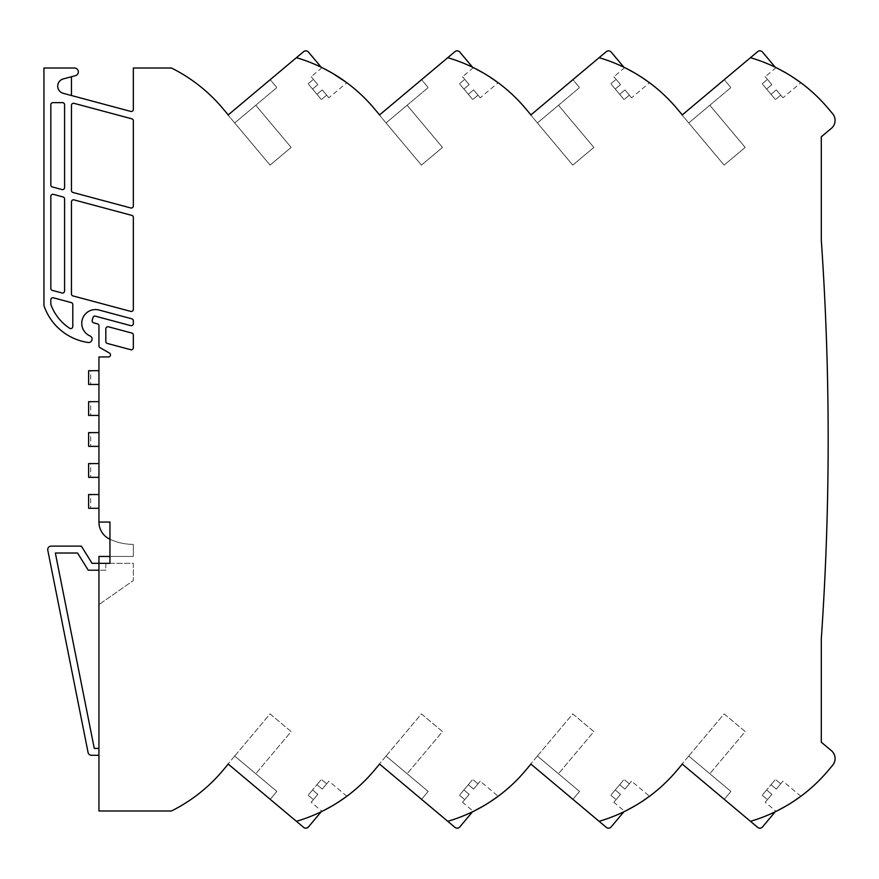 <?xml version="1.0" encoding="UTF-8"?>
<svg xmlns="http://www.w3.org/2000/svg" width="879" height="879" viewBox="0 0 879 879"><rect width="100%" height="100%" fill="white"/><g stroke="black" fill="none" stroke-linecap="round" stroke-linejoin="round"><path stroke-width="0.66" stroke-dasharray="4.39 3.3" d="M47.785 550.243L88.076 752.523A3.439 3.439 0 0 0 91.449 755.281L98.942 755.281L98.942 810.987L171.427 810.987A160.33 160.33 0 0 0 222.859 770.487L227.276 765.224A10.317 10.317 0 0 0 228.144 764.027L296.41 821.316A160.33 160.33 0 0 0 374.212 770.487L378.629 765.224A10.317 10.317 0 0 0 379.497 764.027L447.763 821.316A160.33 160.33 0 0 0 525.554 770.487L529.982 765.224A10.317 10.317 0 0 0 530.839 764.027L599.104 821.316A160.33 160.33 0 0 0 676.907 770.487L681.324 765.224A10.317 10.317 0 0 0 682.192 764.027L750.457 821.316A160.33 160.33 0 0 0 828.249 770.487L832.677 765.224A10.317 10.317 0 0 0 831.402 750.677L821.294 742.195L821.294 639A2896.261 2896.261 0 0 0 821.294 240L821.294 136.805L831.402 128.323A10.317 10.317 0 0 0 832.677 113.776L828.249 108.513A160.33 160.33 0 0 0 750.457 57.684L682.192 114.973A10.317 10.317 0 0 0 681.324 113.776L676.907 108.513A160.33 160.33 0 0 0 599.104 57.684L530.839 114.973A10.317 10.317 0 0 0 529.982 113.776L525.554 108.513A160.33 160.33 0 0 0 447.763 57.684L379.497 114.973A10.317 10.317 0 0 0 378.629 113.776L374.212 108.513A160.33 160.33 0 0 0 296.41 57.684L228.144 114.973A10.317 10.317 0 0 0 227.276 113.776L222.859 108.513A160.33 160.33 0 0 0 171.427 68.013L133.344 68.013L133.344 109.414A2.066 2.066 0 0 1 130.751 111.413L71.463 95.525L71.463 76.737L75.462 75.66A3.89 3.89 0 0 0 74.451 68.013L43.95 68.013L43.95 305.584A55.036 55.036 0 0 0 88.131 342.491A3.439 3.439 0 0 0 89.999 335.932A13.756 13.756 0 0 1 81.747 323.329A13.756 13.756 0 0 1 99.063 310.034L131.817 318.813A2.066 2.066 0 0 1 133.344 320.802L133.344 323.648A2.066 2.066 0 0 1 130.751 325.648L95.47 316.187A2.066 2.066 0 0 0 92.943 317.649L92.229 320.308A2.066 2.066 0 0 0 93.69 322.835L97.415 323.835A2.066 2.066 0 0 1 98.942 325.834L98.942 345.821A2.066 2.066 0 0 0 99.975 347.612L109.479 353.094A2.066 2.066 0 0 1 108.447 356.951L98.942 356.951L98.942 522.049A18.942 18.942 0 0 0 109.952 539.256A55.849 55.849 0 0 0 133.344 544.387L133.344 556.451L98.942 556.451L98.942 563.329L92.064 563.329L81.362 546.134L51.158 546.134A3.439 3.439 0 0 0 47.785 550.243M133.344 217.366A2.066 2.066 0 0 0 131.817 215.377L74.067 199.896A2.066 2.066 0 0 0 71.463 201.895L71.463 293.938A2.066 2.066 0 0 0 73.001 295.926L130.751 311.397A2.066 2.066 0 0 0 133.344 309.408L133.344 217.366M133.344 120.808A2.066 2.066 0 0 0 131.817 118.819L74.067 103.348A2.066 2.066 0 0 0 71.463 105.337L71.463 190.501A2.066 2.066 0 0 0 73.001 192.49L130.751 207.96A2.066 2.066 0 0 0 133.344 205.972L133.344 120.808M130.751 349.721A2.066 2.066 0 0 0 133.344 347.732L133.344 335.042A2.066 2.066 0 0 0 131.817 333.053L108.425 326.79A2.066 2.066 0 0 0 105.821 328.779L105.821 341.459A2.066 2.066 0 0 0 107.359 343.458L130.751 349.721M53.432 297.805A2.066 2.066 0 0 0 50.828 299.794L50.828 304.42L50.828 299.794A2.066 2.066 0 0 1 53.432 297.805L71.276 302.585A2.066 2.066 0 0 1 72.803 304.584L72.803 326.516A2.066 2.066 0 0 1 69.606 328.241A48.158 48.158 0 0 1 50.828 304.42A48.158 48.158 0 0 0 69.606 328.241A2.066 2.066 0 0 0 72.803 326.516L72.803 304.584A2.066 2.066 0 0 0 71.276 302.585L53.432 297.805L71.276 302.585A2.066 2.066 0 0 1 72.803 304.584L72.803 326.516A2.066 2.066 0 0 1 69.606 328.241A48.158 48.158 0 0 1 50.96 304.771A2.066 2.066 0 0 1 50.828 304.057L50.828 299.794A2.066 2.066 0 0 1 53.432 297.805M61.991 292.982A2.066 2.066 0 0 0 64.585 290.982A2.066 2.066 0 0 1 61.991 292.982A2.066 2.066 0 0 0 64.585 290.982L64.585 198.94A2.066 2.066 0 0 0 63.057 196.951L53.432 194.369A2.066 2.066 0 0 0 50.828 196.369L50.828 288.4A2.066 2.066 0 0 0 52.355 290.4L61.991 292.982M61.991 189.545A2.066 2.066 0 0 0 64.585 187.546A2.066 2.066 0 0 1 61.991 189.545A2.066 2.066 0 0 0 64.585 187.546L64.585 104.711A2.066 2.066 0 0 0 62.53 102.645L52.894 102.645A2.066 2.066 0 0 0 50.828 104.711L50.828 184.964A2.066 2.066 0 0 0 52.355 186.963L61.991 189.545M98.942 570.207L88.252 570.207L77.539 553.012L55.344 553.012L94.273 748.403L55.344 553.012L77.539 553.012L88.252 570.207L105.821 570.207L105.821 563.329L133.344 563.329L133.344 580.525L98.942 604.609L98.942 748.403L94.273 748.403L55.344 553.012L77.539 553.012L88.252 570.207L105.821 570.207L105.821 563.329L133.344 563.329L133.344 580.525L98.942 604.609L98.942 748.403L98.942 563.329L109.952 563.329L109.952 556.451L133.344 556.451L133.344 544.387A55.849 55.849 0 0 1 109.952 539.256L109.952 556.451M90.691 384.464L98.942 384.464L98.942 370.707L98.942 384.464L98.942 370.707L98.942 384.464L90.691 384.464L90.691 370.707L98.942 370.707L90.691 370.707M90.691 415.426L98.942 415.426L98.942 401.659L98.942 415.426L98.942 401.659L98.942 415.426L90.691 415.426L90.691 401.659L98.942 401.659L90.691 401.659M90.691 508.293L98.942 508.293L98.942 494.536L98.942 508.293L98.942 494.536L98.942 508.293L90.691 508.293L90.691 494.536L98.942 494.536L90.691 494.536M90.691 477.341L98.942 477.341L98.942 463.574L98.942 477.341L98.942 463.574L98.942 477.341L90.691 477.341L90.691 463.574L98.942 463.574L90.691 463.574M90.691 446.378L98.942 446.378L98.942 432.622L98.942 446.378L98.942 432.622L98.942 446.378L90.691 446.378L90.691 432.622L98.942 432.622L90.691 432.622M71.463 95.525L63.222 93.317A7.439 7.439 0 0 1 63.222 78.945L71.463 76.737M321.176 67.222L308.463 52.07A3.439 3.439 0 0 0 303.618 51.641L296.41 57.684A160.33 160.33 0 0 1 321.176 67.222A160.33 160.33 0 0 0 296.41 57.684M270.216 79.67L228.144 114.973L270.216 79.67L276.852 87.57L234.693 122.95L228.057 115.05L234.693 122.95L276.852 87.57L270.216 79.67M323.362 68.298L332.822 73.451M322.022 67.639L311.188 76.726L317.824 84.626L312.55 89.054L316.978 94.317L322.241 89.9L328.878 97.8L346.831 82.736L332.24 73.111M472.528 67.222L459.816 52.07A3.439 3.439 0 0 0 454.959 51.641L447.763 57.684A160.33 160.33 0 0 1 472.528 67.222A160.33 160.33 0 0 0 447.763 57.684M421.568 79.67L379.497 114.973L421.568 79.67L428.205 87.57L386.046 122.95L379.409 115.05L386.046 122.95L428.205 87.57L421.568 79.67M474.715 68.298L484.164 73.451M488.966 76.396L490.493 77.385M473.363 67.639L462.541 76.726L469.166 84.626L463.903 89.054L468.32 94.317L473.594 89.9L480.22 97.8L498.173 82.736L483.582 73.111M623.881 67.222L611.158 52.07A3.439 3.439 0 0 0 606.312 51.641L599.104 57.684A160.33 160.33 0 0 1 623.881 67.222A160.33 160.33 0 0 0 599.104 57.684M572.91 79.67L530.839 114.973L572.91 79.67L579.547 87.57L537.388 122.95L530.839 114.973L537.388 122.95L579.547 87.57L572.91 79.67M626.057 68.298L635.517 73.451M640.319 76.396L641.835 77.385M649.295 82.571L634.935 73.111M775.223 67.222L762.511 52.07A3.439 3.439 0 0 0 757.665 51.641L750.457 57.684A160.33 160.33 0 0 1 775.223 67.222A160.33 160.33 0 0 0 750.457 57.684M724.263 79.67L682.192 114.973L724.263 79.67L730.899 87.57L688.74 122.95L682.104 115.05L688.74 122.95L730.899 87.57L724.263 79.67M777.41 68.298L786.859 73.451M791.66 76.396L793.188 77.385M776.069 67.639L765.235 76.726L771.872 84.626L766.598 89.054L771.015 94.317L776.289 89.9L782.925 97.8L800.879 82.736L786.276 73.111M800.648 796.429L786.276 805.889M777.41 810.702L786.859 805.549M791.66 802.604L793.188 801.615M775.223 811.778A160.33 160.33 0 0 1 750.457 821.316A160.33 160.33 0 0 0 775.223 811.778L762.511 826.93A3.439 3.439 0 0 1 757.665 827.359L750.457 821.316M682.192 764.027L724.263 799.33L682.192 764.027M631.572 781.2L624.936 789.1L631.572 781.2L649.526 796.264L634.935 805.889M626.057 810.702L635.517 805.549M640.319 802.604L641.835 801.615M623.881 811.778A160.33 160.33 0 0 1 599.104 821.316A160.33 160.33 0 0 0 623.881 811.778L611.158 826.93A3.439 3.439 0 0 1 606.312 827.359L599.104 821.316M530.839 764.027L572.91 799.33L530.839 764.027M480.22 781.2L473.594 789.1L480.22 781.2L498.173 796.264L483.582 805.889M474.715 810.702L484.164 805.549M488.966 802.604L490.493 801.615M472.528 811.778A160.33 160.33 0 0 1 447.763 821.316A160.33 160.33 0 0 0 472.528 811.778L459.816 826.93A3.439 3.439 0 0 1 454.959 827.359L447.763 821.316M379.497 764.027L421.568 799.33L379.497 764.027M346.601 796.429L332.24 805.889M323.362 810.702L332.822 805.549M337.613 802.604L339.14 801.615M321.176 811.778A160.33 160.33 0 0 1 296.41 821.316A160.33 160.33 0 0 0 321.176 811.778L308.463 826.93A3.439 3.439 0 0 1 303.618 827.359L296.41 821.316M228.144 764.027L270.216 799.33L228.144 764.027M98.942 755.281L98.942 748.403L94.273 748.403L98.942 748.403M109.952 539.256L109.952 522.049L98.942 522.049M98.942 384.464L88.625 384.464M88.625 370.707L98.942 370.707M98.942 415.426L88.625 415.426M88.625 401.659L98.942 401.659M98.942 508.293L88.625 508.293M88.625 494.536L98.942 494.536M98.942 477.341L88.625 477.341M88.625 463.574L98.942 463.574M98.942 446.378L88.625 446.378M88.625 432.622L98.942 432.622M328.878 97.8L322.241 89.9L316.978 94.317L312.55 89.054L317.824 84.626L311.188 76.726M480.22 97.8L473.594 89.9L468.32 94.317L463.903 89.054L469.166 84.626L462.541 76.726M624.716 67.639L613.883 76.726L620.519 84.626L615.245 89.054L619.673 94.317L624.936 89.9L631.572 97.8L649.526 82.736M631.572 97.8L624.936 89.9L619.673 94.317L615.245 89.054L620.519 84.626L613.883 76.726M782.925 97.8L776.289 89.9L771.015 94.317L766.598 89.054L771.872 84.626L765.235 76.726M800.879 796.264L782.925 781.2L776.289 789.1L771.015 784.683L766.598 789.946L771.872 794.374L765.235 802.274L776.069 811.361M765.235 802.274L771.872 794.374L766.598 789.946L771.015 784.683L776.289 789.1L782.925 781.2M688.74 756.05L730.899 791.43L724.263 799.33L730.899 791.43L688.74 756.05L682.104 763.95L688.74 756.05L709.814 773.74L688.74 756.05L724.109 713.891L745.194 731.581L709.814 773.74L745.194 731.581L724.109 713.891L688.74 756.05M613.883 802.274L620.519 794.374L615.245 789.946L619.673 784.683L624.936 789.1L619.673 784.683L615.245 789.946L620.519 794.374L613.883 802.274L624.716 811.361M537.388 756.05L579.547 791.43L572.91 799.33L579.547 791.43L537.388 756.05L530.751 763.95L537.388 756.05L558.473 773.74L537.388 756.05L572.767 713.891L593.841 731.581L558.473 773.74L593.841 731.581L572.767 713.891L537.388 756.05M462.541 802.274L469.166 794.374L463.903 789.946L468.32 784.683L473.594 789.1L468.32 784.683L463.903 789.946L469.166 794.374L462.541 802.274L473.363 811.361M386.046 756.05L428.205 791.43L421.568 799.33L428.205 791.43L386.046 756.05L379.409 763.95L386.046 756.05L407.12 773.74L386.046 756.05L421.415 713.891L442.5 731.581L407.12 773.74L442.5 731.581L421.415 713.891L386.046 756.05M346.831 796.264L328.878 781.2L322.241 789.1L316.978 784.683L312.55 789.946L317.824 794.374L311.188 802.274L322.022 811.361M311.188 802.274L317.824 794.374L312.55 789.946L316.978 784.683L322.241 789.1L328.878 781.2M234.693 756.05L276.852 791.43L270.216 799.33L276.852 791.43L234.693 756.05L228.057 763.95L234.693 756.05L255.767 773.74L234.693 756.05L270.073 713.891L291.147 731.581L255.767 773.74L291.147 731.581L270.073 713.891L234.693 756.05M50.828 288.4A2.066 2.066 0 0 0 52.355 290.4A2.066 2.066 0 0 1 50.828 288.4M53.432 194.369A2.066 2.066 0 0 0 50.828 196.369A2.066 2.066 0 0 1 53.432 194.369L63.057 196.951L53.432 194.369M64.585 198.94A2.066 2.066 0 0 0 63.057 196.951A2.066 2.066 0 0 1 64.585 198.94M50.828 184.964A2.066 2.066 0 0 0 52.355 186.963A2.066 2.066 0 0 1 50.828 184.964M52.894 102.645A2.066 2.066 0 0 0 50.828 104.711A2.066 2.066 0 0 1 52.894 102.645L62.53 102.645L52.894 102.645M64.585 104.711A2.066 2.066 0 0 0 62.53 102.645A2.066 2.066 0 0 1 64.585 104.711M255.767 105.26L234.693 122.95L255.767 105.26L291.147 147.419L270.073 165.109L234.693 122.95L270.073 165.109L291.147 147.419L255.767 105.26M322.241 89.9L326.669 95.163L322.241 89.9L316.978 94.317L321.395 99.591L316.978 94.317L322.241 89.9M312.55 89.054L308.133 83.78L312.55 89.054L317.824 84.626L313.396 79.363L317.824 84.626L312.55 89.054M407.12 105.26L386.046 122.95L407.12 105.26L442.5 147.419L421.415 165.109L386.046 122.95L421.415 165.109L442.5 147.419L407.12 105.26M473.594 89.9L478.011 95.163L473.594 89.9L468.32 94.317L472.748 99.591L468.32 94.317L473.594 89.9M463.903 89.054L459.475 83.78L463.903 89.054L469.166 84.626L464.749 79.363L469.166 84.626L463.903 89.054M558.473 105.26L537.388 122.95L558.473 105.26L593.841 147.419L572.767 165.109L537.388 122.95L572.767 165.109L593.841 147.419L558.473 105.26M624.936 89.9L629.364 95.163L624.936 89.9L619.673 94.317L624.09 99.591L619.673 94.317L624.936 89.9M615.245 89.054L610.828 83.78L615.245 89.054L620.519 84.626L616.091 79.363L620.519 84.626L615.245 89.054M709.814 105.26L688.74 122.95L709.814 105.26L745.194 147.419L724.109 165.109L688.74 122.95L724.109 165.109L745.194 147.419L709.814 105.26M776.289 89.9L780.706 95.163L776.289 89.9L771.015 94.317L775.443 99.591L771.015 94.317L776.289 89.9M766.598 89.054L762.17 83.78L766.598 89.054L771.872 84.626L767.444 79.363L771.872 84.626L766.598 89.054M771.872 794.374L767.444 799.637L771.872 794.374L766.598 789.946L771.872 794.374M771.015 784.683L775.443 779.409L771.015 784.683L776.289 789.1L771.015 784.683M766.598 789.946L762.17 795.22L766.598 789.946M776.289 789.1L780.706 783.837L776.289 789.1M620.519 794.374L616.091 799.637L620.519 794.374L615.245 789.946L620.519 794.374M619.673 784.683L624.09 779.409L619.673 784.683L624.936 789.1L619.673 784.683M615.245 789.946L610.828 795.22L615.245 789.946M624.936 789.1L629.364 783.837L624.936 789.1M469.166 794.374L464.749 799.637L469.166 794.374L463.903 789.946L469.166 794.374M468.32 784.683L472.748 779.409L468.32 784.683L473.594 789.1L468.32 784.683M463.903 789.946L459.475 795.22L463.903 789.946M473.594 789.1L478.011 783.837L473.594 789.1M317.824 794.374L313.396 799.637L317.824 794.374L312.55 789.946L317.824 794.374M316.978 784.683L321.395 779.409L316.978 784.683L322.241 789.1L316.978 784.683M312.55 789.946L308.133 795.22L312.55 789.946M322.241 789.1L326.669 783.837L322.241 789.1M326.669 95.163L321.395 99.591L326.669 95.163M308.133 83.78L313.396 79.363L308.133 83.78M478.011 95.163L472.748 99.591L478.011 95.163M459.475 83.78L464.749 79.363L459.475 83.78M629.364 95.163L624.09 99.591L629.364 95.163M610.828 83.78L616.091 79.363L610.828 83.78M780.706 95.163L775.443 99.591L780.706 95.163M762.17 83.78L767.444 79.363L762.17 83.78M762.17 795.22L767.444 799.637L762.17 795.22M780.706 783.837L775.443 779.409L780.706 783.837M610.828 795.22L616.091 799.637L610.828 795.22M629.364 783.837L624.09 779.409L629.364 783.837M459.475 795.22L464.749 799.637L459.475 795.22M478.011 783.837L472.748 779.409L478.011 783.837M308.133 795.22L313.396 799.637L308.133 795.22M326.669 783.837L321.395 779.409L326.669 783.837"/><path stroke-width="1.32" d="M98.942 755.281L91.449 755.281A3.439 3.439 0 0 1 88.076 752.523L47.785 550.243A3.439 3.439 0 0 1 51.158 546.134L81.362 546.134L92.064 563.329L98.942 563.329L98.942 810.987L171.427 810.987A160.33 160.33 0 0 0 222.859 770.487L227.276 765.224A10.317 10.317 0 0 0 228.144 764.027L296.41 821.316A160.33 160.33 0 0 0 374.212 770.487L378.629 765.224A10.317 10.317 0 0 0 379.497 764.027L447.763 821.316A160.33 160.33 0 0 0 525.554 770.487L529.982 765.224A10.317 10.317 0 0 0 530.839 764.027L599.104 821.316A160.33 160.33 0 0 0 676.907 770.487L681.324 765.224A10.317 10.317 0 0 0 682.192 764.027L750.457 821.316A160.33 160.33 0 0 0 828.249 770.487L832.677 765.224A10.317 10.317 0 0 0 831.402 750.677L821.294 742.195L821.294 639A2896.261 2896.261 0 0 0 821.294 240L821.294 136.805L831.402 128.323A10.317 10.317 0 0 0 832.677 113.776L828.249 108.513A160.33 160.33 0 0 0 750.457 57.684L682.192 114.973A10.317 10.317 0 0 0 681.324 113.776L676.907 108.513A160.33 160.33 0 0 0 599.104 57.684L530.839 114.973A10.317 10.317 0 0 0 529.982 113.776L525.554 108.513A160.33 160.33 0 0 0 447.763 57.684L379.497 114.973A10.317 10.317 0 0 0 378.629 113.776L374.212 108.513A160.33 160.33 0 0 0 296.41 57.684L228.144 114.973A10.317 10.317 0 0 0 227.276 113.776L222.859 108.513A160.33 160.33 0 0 0 171.427 68.013L133.344 68.013L133.344 109.414A2.066 2.066 0 0 1 130.751 111.413L63.222 93.317A7.439 7.439 0 0 1 63.222 78.945L75.462 75.66A3.89 3.89 0 0 0 74.451 68.013L43.95 68.013L43.95 305.584A55.036 55.036 0 0 0 88.131 342.491A3.439 3.439 0 0 0 89.999 335.932A13.756 13.756 0 0 1 81.747 323.329A13.756 13.756 0 0 1 99.063 310.034L131.817 318.813A2.066 2.066 0 0 1 133.344 320.802L133.344 323.648A2.066 2.066 0 0 1 130.751 325.648L95.47 316.187A2.066 2.066 0 0 0 92.943 317.649L92.229 320.308A2.066 2.066 0 0 0 93.69 322.835L97.415 323.835A2.066 2.066 0 0 1 98.942 325.834L98.942 345.821A2.066 2.066 0 0 0 99.975 347.612L109.479 353.094A2.066 2.066 0 0 1 108.447 356.951L98.942 356.951L98.942 522.049L109.952 522.049L109.952 563.329L98.942 563.329L98.942 556.451L109.952 556.451M109.952 539.256A18.942 18.942 0 0 1 98.942 522.049M71.463 76.737L71.463 95.525M321.176 67.222L308.463 52.07A3.439 3.439 0 0 0 303.618 51.641L296.41 57.684M332.24 73.111L323.362 68.298M332.822 73.451L346.831 82.736M472.528 67.222L459.816 52.07A3.439 3.439 0 0 0 454.959 51.641L447.763 57.684M483.582 73.111L474.715 68.298M484.164 73.451L488.966 76.396M490.493 77.385L498.173 82.736M623.881 67.222L611.158 52.07A3.439 3.439 0 0 0 606.312 51.641L599.104 57.684M634.935 73.111L626.057 68.298M635.517 73.451L640.319 76.396M641.835 77.385L649.295 82.571M775.223 67.222L762.511 52.07A3.439 3.439 0 0 0 757.665 51.641L750.457 57.684M786.276 73.111L777.41 68.298M786.859 73.451L791.66 76.396M793.188 77.385L800.879 82.736M793.188 801.615L800.648 796.429M786.276 805.889L777.41 810.702M786.859 805.549L791.66 802.604M775.223 811.778L762.511 826.93A3.439 3.439 0 0 1 757.665 827.359L750.457 821.316M634.935 805.889L626.057 810.702M635.517 805.549L640.319 802.604M641.835 801.615L649.526 796.264M623.881 811.778L611.158 826.93A3.439 3.439 0 0 1 606.312 827.359L599.104 821.316M483.582 805.889L474.715 810.702M484.164 805.549L488.966 802.604M490.493 801.615L498.173 796.264M472.528 811.778L459.816 826.93A3.439 3.439 0 0 1 454.959 827.359L447.763 821.316M339.14 801.615L346.601 796.429M332.24 805.889L323.362 810.702M332.822 805.549L337.613 802.604M321.176 811.778L308.463 826.93A3.439 3.439 0 0 1 303.618 827.359L296.41 821.316M133.344 217.366L133.344 309.408A2.066 2.066 0 0 1 130.751 311.397L73.001 295.926A2.066 2.066 0 0 1 71.463 293.938L71.463 201.895A2.066 2.066 0 0 1 74.067 199.896L131.817 215.377A2.066 2.066 0 0 1 133.344 217.366M133.344 120.808L133.344 205.972A2.066 2.066 0 0 1 130.751 207.96L73.001 192.49A2.066 2.066 0 0 1 71.463 190.501L71.463 105.337A2.066 2.066 0 0 1 74.067 103.348L131.817 118.819A2.066 2.066 0 0 1 133.344 120.808M130.751 349.721L107.359 343.458A2.066 2.066 0 0 1 105.821 341.459L105.821 328.779A2.066 2.066 0 0 1 108.425 326.79L131.817 333.053A2.066 2.066 0 0 1 133.344 335.042L133.344 347.732A2.066 2.066 0 0 1 130.751 349.721M98.942 748.403L94.273 748.403L55.344 553.012L77.539 553.012L88.252 570.207L98.942 570.207M98.942 384.464L88.625 384.464L88.625 370.707L98.942 370.707M98.942 415.426L88.625 415.426L88.625 401.659L98.942 401.659M98.942 508.293L88.625 508.293L88.625 494.536L98.942 494.536M98.942 477.341L88.625 477.341L88.625 463.574L98.942 463.574M98.942 446.378L88.625 446.378L88.625 432.622L98.942 432.622M53.432 297.805L71.276 302.585A2.066 2.066 0 0 1 72.803 304.584L72.803 326.516A2.066 2.066 0 0 1 69.606 328.241A48.158 48.158 0 0 1 50.96 304.771A2.066 2.066 0 0 1 50.828 304.057L50.828 299.794A2.066 2.066 0 0 1 53.432 297.805M61.991 292.982L52.355 290.4A2.066 2.066 0 0 1 50.828 288.4L50.828 196.369A2.066 2.066 0 0 1 53.432 194.369L63.057 196.951A2.066 2.066 0 0 1 64.585 198.94L64.585 290.982A2.066 2.066 0 0 1 61.991 292.982M61.991 189.545L52.355 186.963A2.066 2.066 0 0 1 50.828 184.964L50.828 104.711A2.066 2.066 0 0 1 52.894 102.645L62.53 102.645A2.066 2.066 0 0 1 64.585 104.711L64.585 187.546A2.066 2.066 0 0 1 61.991 189.545"/></g></svg>
